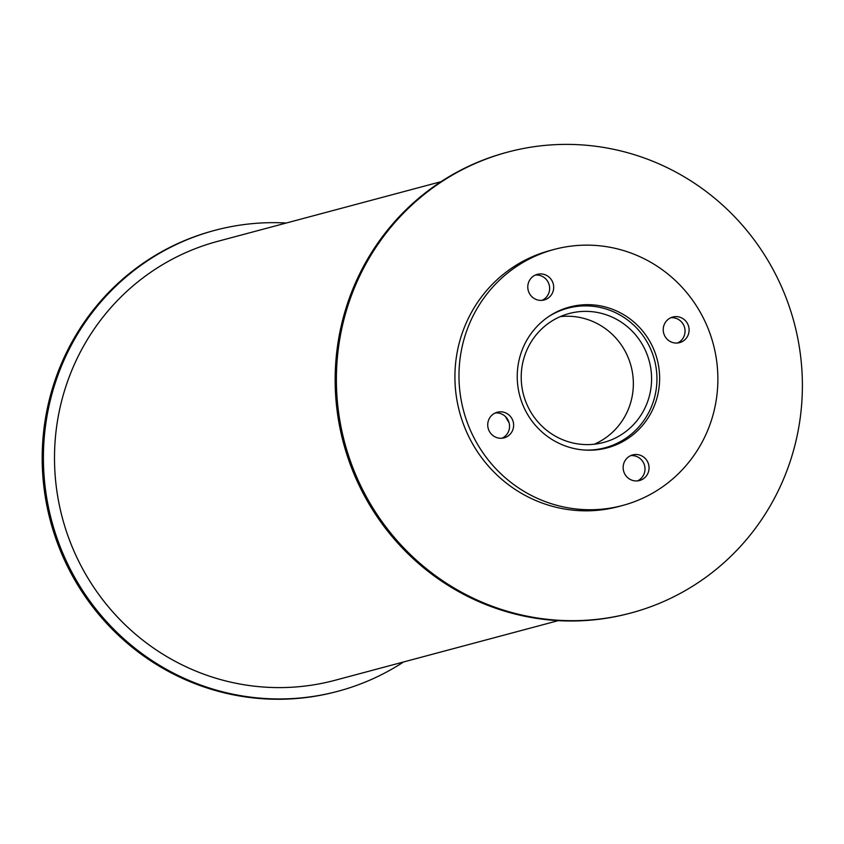 <?xml version="1.0" encoding="UTF-8"?>
<svg xmlns="http://www.w3.org/2000/svg" width="844" height="844" viewBox="0 0 844 844"><rect width="100%" height="100%" fill="white"/><g stroke="black" fill="none" stroke-linecap="round" stroke-linejoin="round"><path stroke-width="1.27" d="M567.906 441.623A66.729 65.072 -105 0 1 521.212 376.477A66.729 65.072 -105 0 1 569.173 313.514A66.729 65.072 -105 0 1 649.268 361.19A66.729 65.072 -105 0 1 603.618 442.456A66.729 65.072 -105 0 1 567.906 441.623M594.324 444.208A66.729 65.072 75 0 0 631.038 366.053A66.729 65.072 75 0 0 560.237 316.627M548.537 316.658A72.225 70.432 -105 0 1 567.759 308.208A72.225 70.432 -105 0 1 654.438 359.808A72.225 70.432 -105 0 1 605.043 447.763A72.225 70.432 -105 0 1 584.164 450.021M568.234 446.951A72.89 71.075 -105 0 1 517.235 375.791A72.89 71.075 -105 0 1 569.616 307.026A72.89 71.075 -105 0 1 657.096 359.101A72.89 71.075 -105 0 1 607.237 447.858A72.89 71.075 -105 0 1 568.234 446.951M605.201 448.364A72.89 71.075 75 0 0 624.265 439.302M588.637 305.95A72.89 71.075 75 0 0 567.59 307.596M672.499 342.474A13.251 12.924 -105 0 1 672.742 317.038A13.251 12.924 -105 0 1 688.651 326.501A13.251 12.924 -105 0 1 672.499 342.474M677.51 343.012A13.251 12.924 75 0 0 670.769 317.745M537.069 299.799A13.251 12.924 -105 0 1 537.322 274.353A13.251 12.924 -105 0 1 553.231 283.827A13.251 12.924 -105 0 1 537.069 299.799M542.091 300.337A13.251 12.924 75 0 0 535.339 275.07M497.01 437.688A13.251 12.924 -105 0 1 497.264 412.241A13.251 12.924 -105 0 1 513.173 421.715A13.251 12.924 -105 0 1 497.01 437.688M502.032 438.215A13.251 12.924 75 0 0 495.28 412.959M632.43 480.363A13.251 12.924 -105 0 1 632.683 454.916A13.251 12.924 -105 0 1 648.593 464.39A13.251 12.924 -105 0 1 632.43 480.363M637.452 480.901A13.251 12.924 75 0 0 630.711 455.633M551.702 503.826A132.519 129.227 -105 0 1 458.978 374.441A132.519 129.227 -105 0 1 554.223 249.413A132.519 129.227 -105 0 1 713.275 344.088A132.519 129.227 -105 0 1 622.629 505.472A132.519 129.227 -105 0 1 551.702 503.826M622.629 505.472L618.578 506.558A132.519 129.227 -105 0 1 547.65 504.912A132.519 129.227 -105 0 1 454.927 375.527A132.519 129.227 -105 0 1 550.172 250.499L554.223 249.413M403.569 661.97A238.535 232.606 -105 0 1 337.98 691.257A238.535 232.606 -105 0 1 210.314 688.303A238.535 232.606 -105 0 1 43.413 455.401A238.535 232.606 -105 0 1 214.84 230.349A238.535 232.606 -105 0 1 286.295 223.016M337.98 691.257L336.767 691.574A238.535 232.606 -105 0 1 209.101 688.62A238.535 232.606 -105 0 1 42.2 455.728A238.535 232.606 -105 0 1 213.627 230.676L214.84 230.349M509.101 422.738A74.114 72.278 -105 0 1 505.577 416.683M564.362 308.651A74.114 72.278 -105 0 1 566.419 308.566M603.703 448.111A74.114 72.278 -105 0 1 601.877 449.061M600.991 449.219A74.114 72.278 75 0 0 602.489 448.438M565.206 308.893A74.114 72.278 75 0 0 563.518 308.957M503.288 610.033A238.535 232.606 -105 0 1 336.387 377.131A238.535 232.606 -105 0 1 507.814 152.078A238.535 232.606 -105 0 1 794.109 322.492A238.535 232.606 -105 0 1 630.953 612.987A238.535 232.606 -105 0 1 503.288 610.033M630.953 612.987L629.729 613.303A238.535 232.606 -105 0 1 502.074 610.349A238.535 232.606 -105 0 1 335.163 377.458A238.535 232.606 -105 0 1 506.6 152.405L507.814 152.078M558.274 620.635L335.047 680.275A227.173 221.529 -105 0 1 213.469 677.468A227.173 221.529 -105 0 1 54.512 455.665A227.173 221.529 -105 0 1 217.773 241.321L441.011 181.682M597.826 449.683L605.043 447.763M560.543 310.138L567.759 308.208"/></g></svg>

